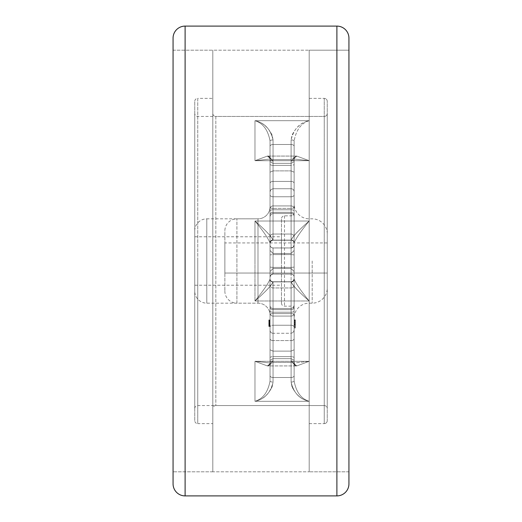 <?xml version="1.0" encoding="UTF-8"?>
<svg xmlns="http://www.w3.org/2000/svg" width="522" height="522" viewBox="0 0 522 522"><rect width="100%" height="100%" fill="white"/><g stroke="black" fill="none" stroke-linecap="round" stroke-linejoin="round"><path stroke-width="0.39" stroke-dasharray="2.61 1.96" d="M194.745 113.437L194.745 408.563L194.745 113.437A3.015 3.015 0 0 0 197.76 116.445L324.24 116.445L324.24 261L324.24 98.377A3.015 3.015 0 0 1 327.255 101.385L327.255 420.615L327.255 101.385A3.015 3.015 0 0 0 324.24 98.377L324.24 261L324.24 116.445L215.827 116.445L215.827 405.555L215.827 116.445A3.015 3.015 0 0 1 212.813 113.437L212.813 408.563L212.813 113.437M194.745 408.563A3.015 3.015 0 0 1 197.76 405.555L324.24 405.555L324.24 261L324.24 423.623A3.015 3.015 0 0 0 327.255 420.615A3.015 3.015 0 0 1 324.24 423.623L324.24 261L324.24 405.555L215.827 405.555A3.015 3.015 0 0 0 212.813 408.563M212.813 423.623L212.813 261L212.813 423.623L197.76 423.623L197.76 261L197.76 423.623A3.015 3.015 0 0 1 194.745 420.615L194.745 101.385L194.745 420.615M212.813 98.377L212.813 471.81L212.813 50.19L212.813 261L212.813 98.377L197.76 98.377L197.76 405.555L197.76 98.377A3.015 3.015 0 0 0 194.745 101.385M324.24 405.555A3.015 3.015 0 0 1 327.255 408.563L327.255 113.437L327.255 408.563A3.015 3.015 0 0 0 324.24 405.555M324.24 116.445A3.015 3.015 0 0 0 327.255 113.437A3.015 3.015 0 0 1 324.24 116.445M327.255 288.105L327.255 233.895L327.255 288.105A15.06 15.06 0 0 1 312.195 303.165L309.187 303.165L309.187 218.835L309.187 300.979L254.977 300.979C262.931 291.296 267.949 284.02 270.037 279.146L270.037 243.102A3.015 2.988 180 0 1 273.045 240.113L291.113 240.113L291.113 234.039L291.113 240.113A3.015 2.988 180 0 1 294.127 243.102L294.127 243.252A3.015 3.015 0 0 0 291.113 240.244L291.113 239.911C292.627 236.877 297.09 231.97 304.496 225.184L309.187 221.021C301.227 230.704 296.209 237.98 294.127 242.854A3.015 2.943 -0 0 0 291.113 239.911C292.627 236.877 297.09 231.97 304.496 225.184L309.187 221.021C299.641 229.288 293.612 235.585 291.113 239.911L291.113 240.113A3.015 2.988 180 0 1 294.127 243.102L294.127 243.252A3.015 3.015 0 0 0 291.113 240.244L291.113 240.113A3.015 2.988 180 0 1 294.127 243.102L294.127 243.252A3.015 3.015 0 0 0 291.113 240.244A3.015 3.015 0 0 1 294.127 243.252L294.127 159.034L309.187 160.685L296.777 156.078L291.113 161.05L296.777 156.078L309.187 160.685L294.127 159.034L294.127 140.888L294.127 243.102A3.015 2.988 180 0 0 291.113 240.113L273.045 240.113A3.015 2.988 180 0 0 270.037 243.102L270.037 140.888C267.949 129.854 262.931 123.127 254.977 120.706C262.435 122.207 268.178 127.074 272.19 135.322L273.045 139.961C270.546 129.156 264.523 122.735 254.977 120.706C262.931 123.127 267.949 129.854 270.037 140.888L270.037 159.034L254.977 160.685L270.037 159.034L270.037 242.854C267.949 237.98 262.931 230.704 254.977 221.021L259.669 225.184C267.075 231.97 271.531 236.877 273.045 239.911C270.546 235.585 264.523 229.288 254.977 221.021C262.931 230.704 267.949 237.98 270.037 242.854L270.037 278.748A3.015 3.015 0 0 0 273.045 281.756L273.045 282.089C271.531 285.123 267.075 290.03 259.669 296.816L254.977 300.979C262.931 291.296 267.949 284.02 270.037 279.146A3.015 2.943 180 0 0 273.045 282.089C271.531 285.123 267.075 290.03 259.669 296.816L254.977 300.979C264.523 292.712 270.546 286.415 273.045 282.089A3.015 2.943 180 0 1 270.037 279.146L270.037 278.748A3.015 3.015 0 0 0 273.045 281.756L273.045 281.887A3.015 2.988 0 0 1 270.037 278.898L270.037 278.748A3.015 3.015 0 0 0 273.045 281.756L273.045 281.887A3.015 2.988 0 0 1 270.037 278.898L270.037 278.748A3.015 3.015 0 0 0 273.045 281.756L291.113 281.756L273.045 281.887L291.113 281.756L291.113 282.089C293.612 286.415 299.641 292.712 309.187 300.979L304.496 296.816C297.09 290.03 292.627 285.123 291.113 282.089C293.612 286.415 299.641 292.712 309.187 300.979L304.496 296.816C297.09 290.03 292.627 285.123 291.113 282.089A3.015 2.943 180 0 0 294.127 279.146C296.209 284.02 301.227 291.296 309.187 300.979C301.227 291.296 296.209 284.02 294.127 279.146L294.127 242.854A3.015 2.943 0 0 0 291.113 239.911A3.015 2.943 180 0 1 294.127 242.854L294.127 279.146A3.015 2.943 0 0 1 291.113 282.089L291.113 281.887A3.015 2.988 0 0 0 294.127 278.898L294.127 279.146A3.015 2.943 180 0 1 291.113 282.089L291.113 281.756L291.113 282.089A3.015 2.943 180 0 0 294.127 279.146C296.209 284.02 301.227 291.296 309.187 300.979C301.227 291.296 296.209 284.02 294.127 279.146L294.127 242.854C296.209 237.98 301.227 230.704 309.187 221.021C301.227 230.704 296.209 237.98 294.127 242.854L294.127 278.898A3.015 2.988 0 0 1 291.113 281.887L291.113 287.961A3.015 2.988 0 0 0 294.127 284.979L294.127 357.779L294.127 284.979A3.015 2.988 0 0 1 291.113 287.961L291.113 313.618L291.113 287.961A3.015 2.988 180 0 0 294.127 284.979A3.015 2.988 0 0 1 291.113 287.961L291.113 281.887L273.045 281.887L291.113 281.756L293.247 280.875L294.127 278.748L293.247 280.875L291.113 281.756L293.247 280.875L294.127 278.748L293.247 280.875L291.113 281.887A3.015 2.988 0 0 0 294.127 278.898A3.015 2.988 0 0 1 291.113 281.887L291.113 287.961L291.113 281.887L273.045 281.887A3.015 2.988 180 0 1 270.037 278.898L270.037 362.966L254.977 361.315L267.381 365.922L273.045 360.95L267.388 365.922L254.977 361.315L270.037 362.966L270.037 381.112L270.037 362.966A3.015 2.016 0 0 1 273.045 360.95L267.388 365.922L273.045 360.95L273.045 356.63L291.113 356.63L273.045 356.63L273.045 360.95L273.045 356.63A3.015 1.155 180 0 0 270.037 357.779L270.037 279.146A3.015 2.943 180 0 0 273.045 282.089L273.045 281.756L291.113 281.756L273.045 281.756L273.045 287.961A3.015 2.988 0 0 1 270.037 284.979A3.015 2.988 180 0 0 273.045 287.961L273.045 313.618L291.113 313.618L273.045 313.618A3.015 1.155 0 0 0 270.037 314.773A3.015 1.155 180 0 1 273.045 313.618L273.045 281.887A3.015 2.988 180 0 1 270.037 278.898L270.037 242.854A3.015 2.943 180 0 1 273.045 239.911C270.546 235.585 264.523 229.288 254.977 221.021L259.669 225.184C267.075 231.97 271.531 236.877 273.045 239.911L273.045 234.039L291.113 234.039L291.113 208.382A3.015 1.155 0 0 0 294.127 207.227L294.127 164.221L294.127 207.227A3.015 1.155 180 0 1 291.113 208.382L291.113 234.039L273.045 234.039A3.015 2.988 0 0 0 270.037 237.021L270.037 242.854A3.015 2.943 0 0 1 273.045 239.911L273.045 240.244L273.045 239.911A3.015 2.943 180 0 0 270.037 242.854C267.949 237.98 262.931 230.704 254.977 221.021C262.931 230.704 267.949 237.98 270.037 242.854L270.037 279.146C267.949 284.02 262.931 291.296 254.977 300.979C262.931 291.296 267.949 284.02 270.037 279.146A3.015 2.943 0 0 0 273.045 282.089C270.546 286.415 264.523 292.712 254.977 300.979L309.187 300.979L254.977 300.979L254.977 221.021L309.187 221.021C299.641 229.288 293.612 235.585 291.113 239.911A3.015 2.943 180 0 1 294.127 242.854C296.209 237.98 301.227 230.704 309.187 221.021L309.187 303.165A15.06 15.06 0 0 0 294.127 318.218L294.127 313.317L294.127 318.218M270.037 244.988L270.037 244.909A3.015 3.015 0 0 0 273.045 247.924L273.045 247.976A3.015 2.988 0 0 1 270.037 244.988L270.037 244.909A3.015 3.015 0 0 0 273.045 247.924L273.045 254.586L270.037 254.906L270.037 244.909A3.015 3.015 0 0 0 273.045 247.924L273.045 254.586L291.113 254.586L273.045 254.586L291.113 254.586L291.113 247.976A3.015 2.988 0 0 0 294.127 244.988L294.127 216.513A3.015 3.015 0 0 0 291.113 213.498L291.113 212.343A3.015 2.434 180 0 1 294.127 214.777L294.127 277.091A3.015 3.015 0 0 0 291.113 274.076L291.113 267.414L294.127 267.094L294.127 307.223L294.127 277.091A3.015 3.015 0 0 0 291.113 274.076L291.113 274.024A3.015 2.988 180 0 1 294.127 277.012L294.127 277.091A3.015 3.015 0 0 0 291.113 274.076L291.113 267.414L294.127 267.094L294.127 277.091A3.015 3.015 0 0 0 291.113 274.076L291.113 274.024A3.015 2.988 0 0 1 294.127 277.012L294.127 244.988A3.015 2.988 180 0 1 291.113 247.976L291.113 253.47L294.127 250.462L291.113 253.47L273.045 253.47L270.037 250.462L270.037 244.988L270.037 271.538L270.037 250.462L273.045 253.47L270.037 250.462L270.037 277.091L270.037 244.909A3.015 3.015 0 0 0 273.045 247.924L273.045 247.976A3.015 2.988 0 0 1 270.037 244.988L270.037 277.012L270.037 250.462L273.045 253.47L273.045 261L273.045 254.586L270.037 254.906L273.045 254.586L273.045 247.924L291.113 247.924L291.113 306.173L291.113 254.586L273.045 254.586L273.045 267.414L270.037 267.094L273.045 267.414L273.045 261L273.045 268.53L291.113 268.53L273.045 268.53L270.037 271.538L273.045 268.53L270.037 271.538L273.045 268.53L273.045 274.024L291.113 274.024L291.113 268.53L294.127 271.538L291.113 268.53L273.045 268.53L273.045 247.976A3.015 2.988 180 0 1 270.037 244.988L270.037 254.906L273.045 254.586L273.045 267.414L270.037 267.094L273.045 267.414L273.045 274.076L291.113 274.024L273.045 274.024A3.015 2.988 180 0 0 270.037 277.012A3.015 2.988 180 0 1 273.045 274.024L273.045 253.47L273.045 274.024A3.015 2.988 180 0 0 270.037 277.012A3.015 2.988 0 0 1 273.045 274.024L273.045 268.53L291.113 268.53L294.127 271.538L291.113 268.53L291.113 215.827L291.113 261L291.113 253.47L273.045 253.47L291.113 253.47L294.127 250.462L291.113 253.47L273.045 253.47L273.045 247.924L291.113 247.924L291.113 254.586L291.113 247.976A3.015 2.988 180 0 0 294.127 244.988A3.015 2.988 180 0 1 291.113 247.976L293.247 247.043L294.127 244.909L293.247 247.043L291.113 247.924L293.247 247.043L294.127 244.909L293.247 247.043L291.113 247.924L291.113 268.53L291.113 247.976L273.045 247.976L291.113 247.976L291.113 274.024A3.015 2.988 0 0 1 294.127 277.012A3.015 2.988 0 0 0 291.113 274.024L273.045 274.076L273.045 267.414L291.113 267.414L291.113 274.076L291.113 261L291.113 267.414L273.045 267.414L273.045 274.076L273.045 247.924L291.113 247.924L273.045 247.976A3.015 2.988 180 0 1 270.037 244.988M270.037 172.195L270.037 156.567A3.015 3.015 0 0 0 273.045 159.582L273.045 170.877L270.037 172.195L270.037 156.567A3.015 3.015 0 0 0 273.045 159.582L273.045 163.347L270.037 161.657L270.037 156.567A3.015 3.015 0 0 0 273.045 159.582L273.045 170.877L270.037 172.195L270.037 216.513L270.037 156.567A3.015 3.015 0 0 0 273.045 159.582L273.045 163.347L270.037 161.657L270.037 156.567L270.037 216.513L270.037 161.657L273.045 163.347L270.037 161.657L270.037 156.567L270.037 172.195L273.045 170.877L291.113 170.877L273.045 170.877L270.037 172.195M224.865 291.113A12.045 12.045 0 0 0 236.91 303.165L236.91 261L236.91 303.165L257.985 303.165A12.045 12.045 0 0 1 270.037 315.21A12.045 12.045 0 0 0 257.985 303.165L257.985 261L257.985 303.165L257.985 261L257.985 303.165L206.79 303.165A12.045 12.045 0 0 1 194.745 291.113L194.745 230.887A12.045 12.045 0 0 1 206.79 218.835L206.79 303.165L206.79 218.835L257.985 218.835A12.045 12.045 0 0 0 270.037 206.79L270.037 315.21L270.037 206.79A12.045 12.045 0 0 1 257.985 218.835L257.985 261L257.985 218.835L257.985 261L257.985 218.835L236.91 218.835A12.045 12.045 0 0 0 224.865 230.887L224.865 291.113L224.865 230.887M270.037 307.223L270.037 305.487A3.015 3.015 0 0 0 273.045 308.502L273.045 309.657A3.015 2.434 0 0 1 270.037 307.223L270.037 305.487A3.015 3.015 0 0 0 273.045 308.502L273.045 312.221A3.015 1.155 0 0 1 270.037 311.066L270.037 305.487A3.015 3.015 0 0 0 273.045 308.502L273.045 312.221A3.015 1.155 0 0 1 270.037 311.066L270.037 305.487A3.015 3.015 0 0 0 273.045 308.502L273.045 316.071A3.015 2.754 0 0 1 270.037 313.317L270.037 365.433L270.037 311.066L270.037 349.805L273.045 351.123L270.037 349.805L270.037 311.066L270.037 360.343L270.037 313.317A3.015 2.754 0 0 0 273.045 316.071L273.045 325.245L291.113 325.245L291.113 316.071A3.015 2.754 180 0 0 294.127 313.317L294.127 365.433A3.015 3.015 0 0 0 291.113 362.418L291.113 358.653L294.127 360.343L294.127 365.433A3.015 3.015 0 0 0 291.113 362.418L291.113 351.123L294.127 349.805L294.127 365.433A3.015 3.015 0 0 0 291.113 362.418L291.113 358.653L294.127 360.343L294.127 313.317A3.015 2.754 180 0 1 291.113 316.071L291.113 325.245L291.113 316.071L273.045 316.071L273.045 309.657A3.015 2.434 180 0 1 270.037 307.223A3.015 2.434 180 0 0 273.045 309.657L273.045 308.502L291.113 308.502L291.113 312.221A3.015 1.155 0 0 0 294.127 311.066L294.127 365.433A3.015 3.015 0 0 0 291.113 362.418L291.113 351.123L294.127 349.805L294.127 311.066A3.015 1.155 180 0 1 291.113 312.221L291.113 351.123L294.127 349.805L294.127 365.433L294.127 360.343L291.113 358.653L273.045 358.653L291.113 358.653L273.045 358.653L270.037 360.343L273.045 358.653L270.037 360.343L273.045 358.653L273.045 362.418L273.045 325.245L291.113 325.245A3.015 1.834 180 0 1 294.127 327.079A3.015 1.834 180 0 0 291.113 325.245A3.015 1.834 0 0 1 294.127 327.079A3.015 1.834 180 0 0 291.113 325.245L291.113 358.653L294.127 360.343L294.127 365.433L294.127 349.805L291.113 351.123L273.045 351.123L270.037 349.805L273.045 351.123L273.045 312.221A3.015 1.155 180 0 1 270.037 311.066L270.037 305.487L270.037 311.066A3.015 1.155 180 0 0 273.045 312.221L273.045 308.502L291.113 308.502L291.113 312.221A3.015 1.155 180 0 0 294.127 311.066A3.015 1.155 180 0 1 291.113 312.221L291.113 309.657A3.015 2.434 0 0 0 294.127 307.223A3.015 2.434 0 0 1 291.113 309.657L291.113 316.071L291.113 309.657L273.045 309.657L291.113 309.657A3.015 2.434 180 0 0 294.127 307.223A3.015 2.434 0 0 1 291.113 309.657L291.113 308.502L293.247 307.621L294.127 305.487L293.247 307.621L291.113 308.502L293.247 307.621L294.127 305.487L293.247 307.621L291.113 308.502L291.113 351.123L273.045 351.123L273.045 362.418L273.045 325.245A3.015 1.834 0 0 0 270.037 327.079A3.015 1.834 180 0 1 273.045 325.245L273.045 362.418L273.045 312.221L273.045 351.123L291.113 351.123L273.045 351.123L273.045 312.221L291.113 312.221L291.113 362.418L291.113 358.653L273.045 358.653L273.045 316.071L291.113 316.071A3.015 2.754 180 0 0 294.127 313.317A3.015 2.754 0 0 1 291.113 316.071L291.113 362.418L291.113 312.221L273.045 312.221L273.045 308.502L291.113 308.502L273.045 308.502L273.045 309.657A3.015 2.434 180 0 1 270.037 307.223M270.037 338.752L270.037 330.263A3.015 3.015 0 0 0 273.045 333.277L273.045 340.579A3.015 1.834 0 0 1 270.037 338.752L270.037 330.263A3.015 3.015 0 0 0 273.045 333.277L273.045 340.579A3.015 1.834 180 0 1 270.037 338.752L270.037 381.112C267.949 392.146 262.931 398.873 254.977 401.294C262.931 398.873 267.949 392.146 270.037 381.112L270.037 338.752L270.037 381.112A3.015 0.927 180 0 0 273.045 382.039L272.19 386.678C268.178 394.926 262.435 399.793 254.977 401.294C264.523 399.265 270.546 392.844 273.045 382.039L272.19 386.678C268.178 394.926 262.435 399.793 254.977 401.294C262.931 398.873 267.949 392.146 270.037 381.112A3.015 0.927 0 0 0 273.045 382.039L273.045 377.51L291.113 377.51L273.045 377.51L273.045 382.039L273.045 377.51A3.015 1.834 180 0 1 270.037 375.683L270.037 338.752A3.015 1.834 180 0 0 273.045 340.579L273.045 333.277L291.113 333.277L291.113 340.579A3.015 1.834 180 0 0 294.127 338.752L294.127 381.112C296.209 392.146 301.227 398.873 309.187 401.294C301.723 399.793 295.987 394.926 291.974 386.678L291.113 382.039C293.612 392.844 299.641 399.265 309.187 401.294C301.723 399.793 295.987 394.926 291.974 386.678L291.113 382.039C293.612 392.844 299.641 399.265 309.187 401.294C301.227 398.873 296.209 392.146 294.127 381.112L294.127 338.752C294.127 327.803 294.127 327.803 294.127 338.752C294.127 327.803 294.127 327.803 294.127 338.752L294.127 381.112A3.015 0.927 0 0 1 291.113 382.039A3.015 0.927 180 0 0 294.127 381.112A3.015 0.927 180 0 1 291.113 382.039L291.113 377.51A3.015 1.834 180 0 0 294.127 375.683L294.127 338.752C294.127 327.803 294.127 327.803 294.127 338.752C294.127 327.803 294.127 327.803 294.127 338.752A3.015 1.834 0 0 1 291.113 340.579L291.113 377.51L291.113 340.579A3.015 1.834 180 0 0 294.127 338.752A3.015 1.834 0 0 1 291.113 340.579L291.113 333.277L293.247 332.397L294.127 330.263L293.247 332.397L291.113 333.277L273.045 333.277L273.045 377.51L273.045 340.579L291.113 340.579L291.113 377.51L273.045 377.51L291.113 377.51L291.113 382.039A3.015 0.927 180 0 0 294.127 381.112C296.209 392.146 301.227 398.873 309.187 401.294C301.227 398.873 296.209 392.146 294.127 381.112L294.127 362.966L309.187 361.315L294.127 362.966L294.127 357.779L294.127 362.966A3.015 2.016 180 0 0 291.113 360.95L296.777 365.922L309.187 361.315L296.777 365.922L291.113 360.95L296.777 365.922L309.187 361.315L294.127 362.966A3.015 2.016 0 0 0 291.113 360.95A3.015 2.016 180 0 1 294.127 362.966L294.127 375.683A3.015 1.834 180 0 1 291.113 377.51A3.015 1.834 180 0 0 294.127 375.683A3.015 1.834 180 0 1 291.113 377.51L291.113 340.579L273.045 340.579L291.113 340.579L273.045 340.579L273.045 382.039C270.546 392.844 264.523 399.265 254.977 401.294L254.977 361.315L267.381 365.922L254.977 361.315L270.037 362.966A3.015 2.016 180 0 1 273.045 360.95A3.015 2.016 0 0 0 270.037 362.966L254.977 361.315L309.187 361.315L296.777 365.922L291.113 360.95L291.113 356.63A3.015 1.155 180 0 1 294.127 357.779L294.127 314.773L294.127 362.966L309.187 361.315L309.187 401.294L254.977 401.294L309.187 401.294L254.977 401.294L254.977 361.315L254.977 401.294L309.187 401.294L309.187 361.315L254.977 361.315L309.187 361.315L309.187 401.294L309.187 361.315L254.977 361.315L254.977 401.294C262.931 398.873 267.949 392.146 270.037 381.112L270.037 375.683A3.015 1.834 180 0 0 273.045 377.51A3.015 1.834 180 0 1 270.037 375.683A3.015 1.834 180 0 0 273.045 377.51L273.045 340.579A3.015 1.834 180 0 1 270.037 338.752L270.037 330.263L270.037 338.752M294.127 214.777L294.127 216.513A3.015 3.015 0 0 0 291.113 213.498L291.113 209.779A3.015 1.155 180 0 1 294.127 210.934L294.127 216.513A3.015 3.015 0 0 0 291.113 213.498L291.113 212.343A3.015 2.434 180 0 1 294.127 214.777L294.127 216.513A3.015 3.015 0 0 0 291.113 213.498L291.113 209.779A3.015 1.155 0 0 1 294.127 210.934L294.127 214.777A3.015 2.434 180 0 0 291.113 212.343L291.113 213.498L273.045 213.498L273.045 212.343A3.015 2.434 180 0 0 270.037 214.777A3.015 2.434 180 0 1 273.045 212.343L273.045 205.929L291.113 205.929L291.113 196.755A3.015 1.834 0 0 0 294.127 194.921L294.127 161.657L294.127 194.921A3.015 1.834 0 0 1 291.113 196.755L291.113 205.929A3.015 2.754 0 0 1 294.127 208.683A3.015 2.754 0 0 0 291.113 205.929L291.113 196.755A3.015 1.834 180 0 0 294.127 194.921A3.015 1.834 0 0 1 291.113 196.755L291.113 163.347L294.127 161.657L294.127 156.567L294.127 172.195L291.113 170.877L294.127 172.195L294.127 161.657L291.113 163.347L273.045 163.347L273.045 159.582L291.113 159.582L291.113 163.347L273.045 163.347L273.045 196.755L273.045 159.582L291.113 159.582L291.113 170.877L273.045 170.877L273.045 209.779A3.015 1.155 0 0 0 270.037 210.934A3.015 1.155 180 0 1 273.045 209.779L273.045 159.582L291.113 159.582L291.113 170.877L294.127 172.195L294.127 210.934L294.127 172.195L291.113 170.877L273.045 170.877L273.045 209.779L291.113 209.779L291.113 213.498L291.113 159.582L291.113 163.347L294.127 161.657L291.113 163.347L273.045 163.347L273.045 196.755A3.015 1.834 0 0 1 270.037 194.921A3.015 1.834 0 0 0 273.045 196.755L273.045 205.929A3.015 2.754 180 0 0 270.037 208.683A3.015 2.754 180 0 1 273.045 205.929L273.045 196.755L291.113 196.755L291.113 163.347L273.045 163.347L273.045 196.755L291.113 196.755L291.113 205.929L273.045 205.929A3.015 2.754 0 0 0 270.037 208.683A3.015 2.754 180 0 1 273.045 205.929L273.045 213.498L273.045 212.343L291.113 212.343L291.113 205.929L291.113 212.343L273.045 212.343L273.045 205.929L291.113 205.929A3.015 2.754 180 0 1 294.127 208.683A3.015 2.754 0 0 0 291.113 205.929L291.113 212.343L291.113 205.929L273.045 205.929L273.045 196.755A3.015 1.834 180 0 1 270.037 194.921A3.015 1.834 0 0 0 273.045 196.755L273.045 212.343A3.015 2.434 0 0 0 270.037 214.777A3.015 2.434 0 0 1 273.045 212.343L273.045 209.779L291.113 209.779A3.015 1.155 0 0 1 294.127 210.934A3.015 1.155 0 0 0 291.113 209.779L291.113 159.582L293.247 158.701L294.127 156.567L293.247 158.701L291.113 159.582L293.247 158.701L294.127 156.567L293.247 158.701L291.113 159.582L291.113 196.755L291.113 159.582L273.045 159.582L273.045 209.779A3.015 1.155 0 0 0 270.037 210.934A3.015 1.155 180 0 1 273.045 209.779L273.045 213.498L270.918 214.379L270.037 216.513L270.918 214.379L273.045 213.498L291.113 213.498L291.113 212.343A3.015 2.434 0 0 1 294.127 214.777L294.127 210.934L294.127 214.777M327.255 233.895A15.06 15.06 0 0 0 312.195 218.835L309.187 218.835A15.06 15.06 0 0 1 294.127 203.782M294.127 183.248L294.127 191.737A3.015 3.015 0 0 0 291.113 188.723L291.113 181.421A3.015 1.834 180 0 1 294.127 183.248L294.127 191.737A3.015 3.015 0 0 0 291.113 188.723L291.113 144.49L273.045 144.49L291.113 144.49L291.113 139.961L291.974 135.322C295.987 127.074 301.723 122.207 309.187 120.706C301.227 123.127 296.209 129.854 294.127 140.888C296.209 129.854 301.227 123.127 309.187 120.706C299.641 122.735 293.612 129.156 291.113 139.961L291.974 135.322C295.987 127.074 301.723 122.207 309.187 120.706C301.227 123.127 296.209 129.854 294.127 140.888A3.015 0.927 0 0 0 291.113 139.961A3.015 0.927 0 0 1 294.127 140.888L294.127 146.317L294.127 140.888A3.015 0.927 180 0 0 291.113 139.961L291.113 144.49L273.045 144.49L273.045 139.961C270.546 129.156 264.523 122.735 254.977 120.706C262.435 122.207 268.178 127.074 272.19 135.322L273.045 139.961L273.045 181.421L273.045 144.49L291.113 144.49L291.113 139.961L291.113 144.49A3.015 1.834 180 0 1 294.127 146.317L294.127 159.034A3.015 2.016 0 0 1 291.113 161.05A3.015 2.016 -0 0 0 294.127 159.034L309.187 160.685L296.777 156.078L291.113 161.05L296.777 156.078L309.187 160.685L294.127 159.034L294.127 140.888C296.209 129.854 301.227 123.127 309.187 120.706C299.641 122.735 293.612 129.156 291.113 139.961A3.015 0.927 -0 0 1 294.127 140.888L294.127 146.317A3.015 1.834 0 0 0 291.113 144.49A3.015 1.834 0 0 1 294.127 146.317A3.015 1.834 0 0 0 291.113 144.49L291.113 181.421A3.015 1.834 0 0 1 294.127 183.248A3.015 1.834 0 0 0 291.113 181.421L291.113 188.723L291.113 181.421L273.045 181.421A3.015 1.834 0 0 0 270.037 183.248L270.037 140.888A3.015 0.927 180 0 1 273.045 139.961L273.045 144.49L273.045 139.961A3.015 0.927 0 0 0 270.037 140.888L270.037 183.248C270.037 194.197 270.037 194.197 270.037 183.248C270.037 194.197 270.037 194.197 270.037 183.248L270.037 140.888C267.949 129.854 262.931 123.127 254.977 120.706C262.931 123.127 267.949 129.854 270.037 140.888L270.037 159.034A3.015 2.016 0 0 0 273.045 161.05L267.388 156.078L254.977 160.685L267.388 156.078L273.045 161.05A3.015 2.016 0 0 1 270.037 159.034L270.037 183.248C270.037 194.197 270.037 194.197 270.037 183.248C270.037 194.197 270.037 194.197 270.037 183.248A3.015 1.834 0 0 1 273.045 181.421L273.045 188.723L273.045 181.421L291.113 181.421A3.015 1.834 0 0 1 294.127 183.248L294.127 191.737L294.127 183.248M294.127 212.813L294.127 309.187L294.127 212.813A3.015 3.015 0 0 1 291.113 215.827L284.49 215.827A3.015 3.015 0 0 0 281.475 218.835L281.475 303.165L281.475 218.835M294.127 309.187A3.015 3.015 0 0 0 291.113 306.173L284.49 306.173A3.015 3.015 0 0 1 281.475 303.165M212.813 471.81L173.063 471.81L173.063 50.19L309.187 50.19L212.813 50.19L212.813 471.81L309.187 471.81L212.813 471.81L212.813 50.19L173.063 50.19L173.063 471.81L212.813 471.81M348.937 471.81L309.187 471.81L348.937 471.81M348.937 483.855A12.045 12.045 0 0 1 336.892 495.9L185.108 495.9A12.045 12.045 0 0 1 173.063 483.855L173.063 38.145A12.045 12.045 0 0 1 185.108 26.1L336.892 26.1A12.045 12.045 0 0 1 348.937 38.145A12.045 12.045 0 0 0 336.892 26.1L336.892 495.9A12.045 12.045 0 0 0 348.937 483.855L348.937 38.145M224.865 261L224.865 242.932L224.865 273.045L327.255 273.045L327.255 242.932L327.255 273.045L224.865 273.045L224.865 261M281.475 261L281.475 236.786L281.475 261M194.745 261L194.745 236.786L194.745 261M309.187 471.81L309.187 50.19L348.937 50.19L309.187 50.19L309.187 471.81M268.83 324.573L268.83 320.736L270.037 320.736L268.83 320.736L268.83 320.384L270.037 320.391L270.037 326.139L270.037 320.025L270.037 320.384L268.83 320.384L268.83 320.025L270.037 320.025L270.037 326.341L270.037 319.94L270.037 326.491L270.037 320.025L270.037 326.048L270.037 320.025L270.037 325.519L268.83 325.519L270.037 325.519L270.037 320.56L270.037 323.921L268.83 323.921L268.83 323.092L270.037 323.092L270.037 320.56L270.037 325.519L270.037 323.712L270.037 324.456L268.83 324.306L270.037 324.456L270.037 319.94L270.037 326.139L270.037 323.027L268.83 323.027L268.83 326.139L270.037 326.139L270.037 324.984L270.037 325.519L268.83 325.519L268.83 324.984L270.037 324.984L268.83 324.984L270.037 325.304L268.83 325.304L268.83 326.139L268.83 324.573L270.037 324.573M268.83 323.908L268.83 326.491L270.037 326.491L268.83 326.491L268.83 320.025L268.83 326.139L268.83 323.157L270.037 323.151L268.83 323.157L270.037 323.151L270.037 326.139L268.83 326.139L268.83 323.053L270.037 323.053L270.037 323.921L268.83 323.921L268.83 320.56L270.037 320.56L270.037 320.997L270.037 319.94L270.037 323.157L268.83 323.157L268.83 321.728L270.037 321.728L268.83 321.728L268.83 319.94L270.037 319.94L270.037 324.54L270.037 323.855L268.83 323.855L268.83 324.54L270.037 324.56L268.83 324.54L268.83 325.519L268.83 320.56L268.83 321.643L270.037 321.643L268.83 321.643L268.83 322.772L270.037 322.772L268.83 322.772L268.83 323.392L270.037 323.392L268.83 323.392L268.83 324.56L268.83 323.908L270.037 323.908M268.83 325.069L268.83 320.332L270.037 320.652L268.83 320.645L268.83 320.025L268.83 320.697L268.83 319.94L268.83 325.16L268.83 320.821L268.83 324.456L268.83 320.821L270.037 320.821L270.037 324.704L268.83 324.704L268.83 325.069L270.037 325.069M294.127 328.012L294.127 320.025L294.127 328.012L294.127 320.025L294.127 328.012L295.335 328.012L294.127 328.012L295.335 328.012L295.335 320.025L295.335 328.012L294.127 328.012L294.127 320.025L295.335 320.025L295.335 328.012L295.335 320.025L295.335 328.012L294.127 328.012L294.127 320.025L295.335 320.025L295.335 328.012L295.335 320.025L294.127 320.025L295.335 320.025L294.127 320.025L295.335 320.025L294.127 320.025L294.127 328.012L295.335 328.012L294.127 328.012L295.335 328.012L295.335 320.025L294.127 320.025L294.127 323.033L295.335 323.033L294.127 323.033L295.335 323.053L294.127 323.053L294.127 327.979L295.335 327.979L294.127 327.979L295.335 327.96L294.127 327.96L294.127 320.025L294.127 328.012M294.127 320.652L294.127 325.356L294.127 319.855L294.127 325.356L294.127 319.855L294.127 325.193L294.127 321.16L295.335 321.16L295.335 325.356L295.335 319.855L295.335 322.616L295.335 321.16L294.127 321.16L294.127 322.616L294.127 319.855L295.335 319.855L295.335 325.356L295.335 319.855L295.335 325.356L295.335 319.855L294.127 319.855L295.335 319.855L294.127 319.855L294.127 325.356L295.335 325.356L294.127 325.356L294.127 319.855L294.127 320.652L295.335 320.652L294.127 320.645M294.127 277.091L294.127 254.906L294.127 267.094L291.113 267.414L294.127 267.094L294.127 277.091M268.83 322.185L268.83 326.139L268.83 319.94L268.83 324.456L270.037 324.306L268.83 324.306L268.83 320.025L270.037 320.025L268.83 320.025L270.037 320.025L268.83 320.025L270.037 320.025L268.83 320.195L270.037 320.169L270.037 326.491L268.83 326.341L270.037 326.341L268.83 326.491L270.037 326.341L270.037 323.855L268.83 323.855L268.83 324.54L270.037 324.54L268.83 324.56L268.83 322.296L270.037 322.296L268.83 322.296L268.83 319.94L268.83 326.139L270.037 326.139L268.83 326.139L268.83 322.204L270.037 322.204L270.037 320.56L270.037 323.079L268.83 323.079L268.83 325.519L270.037 325.519L270.037 320.56L270.037 323.066L268.83 323.066L270.037 323.053L268.83 323.066L268.83 319.94L270.037 319.94L268.83 319.94L268.83 322.185L270.037 322.185M268.83 320.913L270.037 320.913M268.83 325.428L270.037 325.428M268.83 324.899L270.037 324.899M268.83 325.265L270.037 325.265M268.83 320.723L270.037 320.723L268.83 320.997L270.037 320.997L268.83 320.997L268.83 320.56L268.83 323.921L268.83 321.389L270.037 321.389L268.83 321.389L268.83 320.56L270.037 320.56L268.83 320.56L270.037 320.56L268.83 320.56L268.83 322.772L270.037 322.772L268.83 322.772L270.037 323.092L268.83 323.092L270.037 323.392L268.83 323.392L268.83 324.56L270.037 324.54L268.83 324.54L268.83 319.94L270.037 319.94L270.037 323.027L268.83 323.027L268.83 319.94L270.037 319.94L268.83 319.94L268.83 320.723M268.83 324.645L270.037 324.645L268.83 324.645M268.83 323.836L268.83 320.169L268.83 324.312L270.037 324.325L268.83 324.325L270.037 324.312L268.83 324.325L270.037 324.325L268.83 324.312L268.83 320.867L270.037 320.821L268.83 320.821L270.037 320.821L268.83 320.821L270.037 320.867L268.83 320.867L270.037 320.867L270.037 324.306L268.83 324.306L270.037 324.456L268.83 324.704L268.83 324.312L270.037 324.312L268.83 324.456L268.83 323.712L270.037 323.836M268.83 324.129L270.037 324.129L268.83 324.129M268.83 323.17L270.037 323.216L268.83 323.17M268.83 320.162L270.037 320.162M268.83 320.697L270.037 320.697M270.037 320.169L268.83 320.169L270.037 320.025L268.83 320.025L270.037 320.025L268.83 320.025L270.037 320.025L268.83 320.025L268.83 326.341L268.83 323.855L268.83 326.341L270.037 326.341L268.83 326.491L270.037 326.491M294.127 325.193L295.335 325.193L295.335 322.185L295.335 325.193L294.127 325.193L295.335 325.193L294.127 325.193L294.127 320.436L294.127 325.193L294.127 322.185L294.127 325.193L295.335 325.193L294.127 325.193M295.335 326.694L295.335 324.364L295.335 326.694L294.127 326.694L294.127 324.364L294.127 326.694L294.127 324.364L294.127 326.694L295.335 326.694L294.127 326.687L295.335 326.687L295.335 324.364L294.127 324.371L295.335 324.364L295.335 326.694M254.977 160.685L270.037 159.034L254.977 160.685L267.388 156.078L254.977 160.685L309.187 160.685L309.187 120.706L254.977 120.706L254.977 160.685L254.977 120.706L309.187 120.706L309.187 160.685L254.977 160.685L309.187 160.685L309.187 120.706L254.977 120.706L254.977 160.685L254.977 120.706L309.187 120.706L309.187 160.685L254.977 160.685M273.045 161.05L267.388 156.078L273.045 161.05A3.015 2.016 0 0 1 270.037 159.034L270.037 237.021L270.037 159.034A3.015 2.016 0 0 0 273.045 161.05L273.045 165.37L291.113 165.37L273.045 165.37L273.045 161.05L273.045 165.37A3.015 1.155 0 0 1 270.037 164.221A3.015 1.155 180 0 0 273.045 165.37L273.045 208.382A3.015 1.155 0 0 1 270.037 207.227A3.015 1.155 180 0 0 273.045 208.382L273.045 239.911A3.015 2.943 0 0 0 270.037 242.854L270.037 237.021A3.015 2.988 180 0 1 273.045 234.039L273.045 165.37L291.113 165.37L291.113 161.05A3.015 2.016 -0 0 0 294.127 159.034L294.127 164.221L294.127 159.034A3.015 2.016 -0 0 1 291.113 161.05L291.113 165.37A3.015 1.155 0 0 0 294.127 164.221A3.015 1.155 180 0 1 291.113 165.37L291.113 208.382L291.113 165.37L273.045 165.37L273.045 161.05M268.83 322.994L270.037 322.994L268.83 322.994L268.83 320.56L268.83 325.519L268.83 322.994M268.83 322.276L270.037 322.276M268.83 321.415L270.037 321.415M268.83 323.921L270.037 323.921L270.037 320.56L268.83 320.56L270.037 320.56M295.335 324.051L294.127 324.051L294.127 322.616L294.127 325.356L294.127 322.616L294.127 324.051L295.335 324.051L295.335 321.16L294.127 321.16L294.127 322.185L294.127 321.16L295.335 321.16L295.335 324.051L294.127 324.051L295.335 324.051M294.127 362.966L294.127 357.779A3.015 1.155 180 0 0 291.113 356.63L291.113 313.618A3.015 1.155 0 0 1 294.127 314.773A3.015 1.155 180 0 0 291.113 313.618L291.113 356.63L273.045 356.63L291.113 356.63L291.113 360.95A3.015 2.016 180 0 1 294.127 362.966L294.741 365.23L296.777 365.922L295.021 365.485L294.127 362.966L294.741 365.23L296.777 365.922L267.388 365.922L296.777 365.922L267.388 365.922L296.777 365.922L294.741 365.23L294.127 362.966M270.037 326.048L268.83 326.048M270.037 362.966L270.037 357.779A3.015 1.155 180 0 1 273.045 356.63L273.045 360.95A3.015 2.016 180 0 0 270.037 362.966L269.417 365.23L267.381 365.922L269.137 365.485L270.037 362.966L269.417 365.23L267.381 365.922L269.417 365.23L270.037 362.966M270.037 381.112A3.015 0.927 180 0 0 273.045 382.039A3.015 0.927 0 0 1 270.037 381.112M270.037 140.888A3.015 0.927 180 0 1 273.045 139.961A3.015 0.927 0 0 0 270.037 140.888M294.127 319.855L295.335 319.855L294.127 319.855M294.127 325.356L295.335 325.356L294.127 325.356M294.127 320.025L295.335 320.025L294.127 320.025M268.83 320.645L270.037 320.645L268.83 320.652M268.83 320.332L270.037 320.332L268.83 320.332M268.83 325.16L270.037 325.16M268.83 325.917L270.037 325.917M268.83 320.867L270.037 320.867L268.83 320.867L268.83 324.306L270.037 324.306L268.83 324.306L268.83 320.867L270.037 320.867L268.83 320.867M268.83 326.139L270.037 326.139M268.83 322.896L270.037 322.896M268.83 319.94L270.037 319.94M268.83 320.169L268.83 326.491M295.335 323.64L295.335 321.16L295.335 323.653L294.127 323.653L294.127 321.565L294.127 323.653L295.335 323.64M270.037 323.921L270.037 322.204L268.83 322.204L268.83 320.56M295.335 321.16L294.127 321.16L294.127 322.616L294.127 321.16L295.335 321.16M295.335 324.371L294.127 324.371L295.335 324.364M268.83 323.079L270.037 323.079M194.745 230.887L194.745 291.113M236.91 261L236.91 218.835L236.91 261M312.195 261L312.195 303.165L312.195 261M284.49 215.827L284.49 306.173L284.49 215.827M173.063 38.145A12.045 12.045 0 0 1 185.108 26.1L185.108 495.9M309.187 221.021L254.977 221.021L254.977 261L254.977 221.021L309.187 221.021L254.977 221.021L254.977 300.979L309.187 300.979L309.187 221.021M273.045 321.578L273.045 325.245L291.113 325.245L291.113 358.653L291.113 325.245L273.045 325.245A3.015 1.834 180 0 0 270.037 327.079A3.015 1.834 0 0 1 273.045 325.245L273.045 316.071A3.015 2.754 0 0 1 270.037 313.317A3.015 2.754 0 0 0 273.045 316.071L273.045 321.578M291.113 234.039L291.113 208.382A3.015 1.155 180 0 0 294.127 207.227A3.015 1.155 0 0 1 291.113 208.382L291.113 165.37A3.015 1.155 180 0 0 294.127 164.221A3.015 1.155 0 0 1 291.113 165.37L291.113 234.039A3.015 2.988 0 0 1 294.127 237.021A3.015 2.988 180 0 0 291.113 234.039A3.015 2.988 180 0 1 294.127 237.021A3.015 2.988 0 0 0 291.113 234.039L291.113 240.113L291.113 234.039L273.045 234.039L291.113 234.039M273.045 215.527L273.045 234.039A3.015 2.988 180 0 0 270.037 237.021A3.015 2.988 0 0 1 273.045 234.039L273.045 208.382L291.113 208.382L273.045 208.382A3.015 1.155 180 0 1 270.037 207.227A3.015 1.155 0 0 0 273.045 208.382L273.045 165.37A3.015 1.155 180 0 1 270.037 164.221A3.015 1.155 0 0 0 273.045 165.37L273.045 215.527M273.045 306.473L273.045 313.618L291.113 313.618A3.015 1.155 0 0 1 294.127 314.773A3.015 1.155 180 0 0 291.113 313.618L291.113 356.63A3.015 1.155 180 0 1 294.127 357.779A3.015 1.155 180 0 0 291.113 356.63L291.113 313.618L273.045 313.618A3.015 1.155 180 0 0 270.037 314.773A3.015 1.155 0 0 1 273.045 313.618L273.045 287.961L291.113 287.961L273.045 287.961A3.015 2.988 180 0 1 270.037 284.979A3.015 2.988 0 0 0 273.045 287.961L273.045 306.473M270.037 146.317A3.015 1.834 180 0 1 273.045 144.49A3.015 1.834 0 0 0 270.037 146.317A3.015 1.834 0 0 1 273.045 144.49L273.045 181.421A3.015 1.834 0 0 0 270.037 183.248A3.015 1.834 180 0 1 273.045 181.421L273.045 144.49A3.015 1.834 0 0 0 270.037 146.317M268.83 322.133L270.037 322.133M268.83 321.715L270.037 321.715M268.83 324.456L270.037 324.456L268.83 324.456M294.127 322.616L295.335 322.616L294.127 322.616M295.335 324.567L294.127 324.567L295.335 324.567M294.127 324.58L295.335 324.58L294.127 324.58M294.127 325.558L295.335 325.558L294.127 325.558M295.335 327.353L294.127 327.353L295.335 327.353M294.127 323.712L295.335 323.712L294.127 323.712M294.127 320.456L295.335 320.456L294.127 320.436M295.335 322.342L294.127 322.342L295.335 322.342M294.127 322.185L295.335 322.185L294.127 322.185M294.127 321.408L295.335 321.408L294.127 321.421M291.113 170.877L291.113 209.779L291.113 170.877M294.127 254.906L291.113 254.586L294.127 254.906L291.113 254.586L291.113 267.414L291.113 254.586L294.127 254.906M254.977 261L254.977 300.979L254.977 261M309.187 300.979L309.187 261L309.187 300.979M295.335 321.565L294.127 321.565L295.335 321.565M294.127 326.394L295.335 326.394L294.127 326.394M295.335 324.638L294.127 324.638L295.335 324.638M295.335 325.532L294.127 325.532L295.335 325.532M270.037 357.779A3.015 1.155 0 0 1 273.045 356.63L273.045 313.618L273.045 356.63A3.015 1.155 180 0 0 270.037 357.779M273.045 240.113A3.015 2.988 180 0 0 270.037 243.102A3.015 2.988 180 0 1 273.045 240.113L273.045 234.039L273.045 240.113M291.113 144.49L291.113 181.421L291.113 144.49M268.83 324.071L270.037 324.071M273.045 196.755L291.113 196.755L273.045 196.755M273.045 209.779L291.113 209.779L273.045 209.779M291.113 212.343L273.045 212.343L291.113 212.343M273.045 247.976L291.113 247.976L273.045 247.976M273.045 267.414L291.113 267.414L273.045 267.414M273.045 312.221L291.113 312.221L273.045 312.221M291.113 316.071L273.045 316.071L291.113 316.071M273.045 309.657L291.113 309.657L273.045 309.657M291.113 181.421L273.045 181.421L291.113 181.421M309.187 423.623L324.24 423.623L309.187 423.623M273.045 240.244L291.113 240.244L273.045 240.244L291.113 240.244L273.045 240.244L270.918 241.125L270.037 243.252L270.918 241.125L273.045 240.244L270.918 241.125L270.037 243.252L270.918 241.125L273.045 240.244M273.045 274.076L291.113 274.076L273.045 274.076L270.918 274.957L270.037 277.091L270.918 274.957L273.045 274.076L291.113 274.076L273.045 274.076L270.918 274.957L270.037 277.091L270.918 274.957L273.045 274.076M273.045 362.418L291.113 362.418L273.045 362.418L270.918 363.299L270.037 365.433L270.918 363.299L273.045 362.418L291.113 362.418L273.045 362.418L270.918 363.299L270.037 365.433L270.918 363.299L273.045 362.418M327.255 242.932L224.865 242.932M194.745 236.786L281.475 236.786M309.187 98.377L324.24 98.377L309.187 98.377M267.388 156.078L296.777 156.078L295.021 156.515L294.127 159.034L294.741 156.77L296.777 156.078L267.388 156.078L269.137 156.515L270.037 159.034L269.417 156.77L267.381 156.078L296.777 156.078L294.741 156.77L294.127 159.034L294.741 156.77L296.777 156.078L267.388 156.078L269.417 156.77L270.037 159.034L269.417 156.77L267.381 156.078M273.045 188.723L270.918 189.603L270.037 191.737L270.918 189.603L273.045 188.723L291.113 188.723L273.045 188.723M268.83 324.397L270.037 324.397M273.045 213.498L270.918 214.379L270.037 216.513L270.918 214.379L273.045 213.498L291.113 213.498L273.045 213.498M194.745 285.214L281.475 285.214"/><path stroke-width="0.78" d="M185.108 26.1L336.892 26.1A12.045 12.045 0 0 1 348.937 38.145L348.937 483.855A12.045 12.045 0 0 1 336.892 495.9L185.108 495.9L185.108 26.1A12.045 12.045 0 0 0 173.063 38.145L173.063 483.855A12.045 12.045 0 0 0 185.108 495.9M336.892 26.1L336.892 495.9"/></g></svg>
